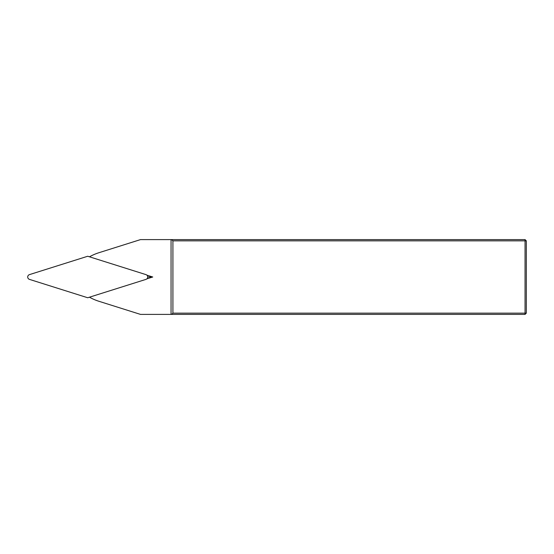 <?xml version="1.0" encoding="UTF-8"?>
<svg xmlns="http://www.w3.org/2000/svg" width="554" height="554" viewBox="0 0 554 554"><rect width="100%" height="100%" fill="white"/><g stroke="black" fill="none" stroke-linecap="round" stroke-linejoin="round"><path stroke-width="0.83" d="M171.048 239.605L525.053 239.605L526.3 240.852L526.3 313.149L525.053 313.149L525.053 240.852L172.917 240.852L172.917 313.149L525.053 313.149L525.053 314.395L171.048 314.395L171.048 239.605L140.501 239.605L98.931 252.714A49.86 49.86 0 0 0 89.478 256.807M146.9 275.158L152.752 277L146.9 278.842M89.478 297.193A49.86 49.86 0 0 0 98.931 301.286L140.501 314.395L171.048 314.395M171.671 239.605L172.917 240.852M525.053 239.605L525.053 240.852L526.3 240.852M172.917 313.149L171.671 314.395M526.3 313.149L525.053 314.395M147.717 277L152.752 277M145.972 274.625L87.705 256.253L29.445 274.625A2.493 2.493 0 0 0 29.445 279.375L87.705 297.747L145.972 279.375A2.493 2.493 0 0 0 145.972 274.625"/></g></svg>
